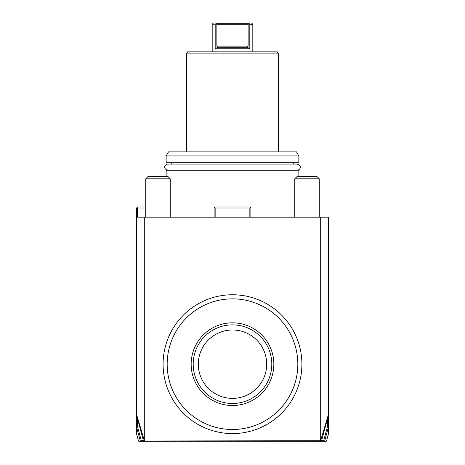 <?xml version="1.0" encoding="UTF-8"?>
<svg xmlns="http://www.w3.org/2000/svg" width="465" height="465" viewBox="0 0 465 465"><rect width="100%" height="100%" fill="white"/><g stroke="black" fill="none" stroke-linecap="round" stroke-linejoin="round"><path stroke-width="0.7" d="M145.737 208L137.57 208L137.059 207.495L136.553 208L136.553 433.862L138.46 440.994L139.448 441.75L159.024 441.75L142.371 441.75M136.553 217.19L328.447 217.19L328.447 426.94L324.68 440.994L324.204 441.343L323.698 440.727L327.43 426.8L328.389 427.143M137.57 208L137.57 217.19M137.059 207.495L137.57 206.983L145.737 206.983M328.447 426.94L328.447 433.862L326.54 440.994L325.552 441.75L307.016 441.75L322.629 441.75M328.447 414.391L320.519 440.965L319.6 441.75L144.47 441.75L143.487 440.994L320.28 440.727L320.28 217.19M320.28 440.727L321.513 440.994L320.53 441.75L319.6 441.75M144.72 440.727L144.72 217.19M145.4 441.75L144.47 440.977L136.553 414.391M286.597 441.75L303.546 441.75M304.534 441.75L295.362 441.75M305.976 441.75L307.016 441.75M161.744 441.75L178.403 441.75M169.638 441.75L161.454 441.75M325.849 440.994L324.68 440.994M323.698 441.75L324.204 441.343M323.698 440.727L321.582 440.727M328.447 415.1L321.513 440.994M327.43 418.907L327.43 426.8M137.57 418.907L137.57 426.8L136.611 427.143L140.32 440.994L139.151 440.994M140.32 440.994L141.302 441.75M143.487 440.994L136.553 415.1M143.418 440.727L141.302 440.727L140.796 441.343M137.57 426.8L141.302 440.727M281.581 315.096A69.407 69.407 0 0 0 183.419 315.096A69.407 69.407 0 0 0 183.419 413.251A69.407 69.407 0 0 0 281.581 413.251A69.407 69.407 0 0 0 281.581 315.096M186.308 410.368A65.327 65.327 0 0 0 278.692 410.368A65.327 65.327 0 0 0 278.692 317.979A65.327 65.327 0 0 0 186.308 317.979A65.327 65.327 0 0 0 186.308 410.368M232.5 405.515A41.339 41.339 0 0 1 191.162 364.176A41.339 41.339 0 0 1 232.5 322.832A41.339 41.339 0 0 1 273.839 364.176A41.339 41.339 0 0 1 232.5 405.515M232.5 403.475A39.298 39.298 0 0 0 271.798 364.63A39.298 39.298 0 0 0 233.413 324.884A39.298 39.298 0 0 0 193.202 363.717A39.298 39.298 0 0 0 232.5 403.475M232.5 329.981A34.195 34.195 0 0 0 198.305 364.176A34.195 34.195 0 0 0 232.5 398.371A34.195 34.195 0 0 0 266.695 364.176A34.195 34.195 0 0 0 232.5 329.981M215.15 217.19L215.15 208L249.85 208L250.362 207.495L250.873 208L250.873 217.19M249.85 208L249.85 217.19M214.127 217.19L214.127 208L214.638 207.495L215.15 208M214.638 207.495L215.15 206.983L249.85 206.983L250.362 207.495M166.15 176.357L166.15 170.237L298.85 170.237L298.85 176.357M293.746 164.11L293.746 162.273M297.216 170.237C299.815 170.376 302.773 165.65 297.216 164.11L167.784 164.11L171.254 164.11L171.254 162.273M298.85 162.273L166.15 162.273L166.15 155.944L298.85 155.944L298.85 162.273M298.85 155.944L296.49 151.863L168.51 151.863L166.15 155.944M186.57 53.87L187.744 51.83L277.256 51.83L278.43 53.87L186.57 53.87L186.57 151.863M248.136 24.273L248.136 46.116L247.153 47.134L249.815 48.767L215.185 48.767L217.847 47.134L218.12 47.75L216.864 46.116L216.864 24.273L248.136 24.273L249.217 23.878L248.868 23.25C252.751 23.25 252.751 23.25 248.868 23.25C252.751 23.25 252.751 23.25 248.868 23.25L249.815 24.273L249.815 48.767L249.815 24.273L252.815 24.273L252.815 51.83M215.185 48.767L215.185 24.273L214.725 24.273M213.447 24.273L215.783 23.878L215.185 24.273M213.208 23.25L212.185 24.273L212.185 51.83M251.792 23.25L252.815 24.273L251.222 24.273M247.188 47.192L246.88 47.75L247.153 47.134L246.88 47.75L218.12 47.75L217.818 47.186M216.864 24.273L215.783 23.878L216.132 23.25L248.868 23.25M216.132 23.25C212.249 23.25 212.249 23.25 216.132 23.25C212.249 23.25 212.249 23.25 216.132 23.25L215.783 23.878M217.847 47.134L218.12 47.75M294.764 217.19L294.764 178.81L319.263 178.81L319.263 217.19M319.263 178.81L316.81 176.357L297.216 176.357L294.764 178.81M145.737 217.19L145.737 178.81L170.237 178.81L170.237 217.19M170.237 178.81L167.784 176.357L148.19 176.357L145.737 178.81M216.864 46.116L248.136 46.116M278.43 151.863L278.43 53.87M167.784 164.11C165.464 164.011 161.948 168.254 167.784 170.237"/></g></svg>

